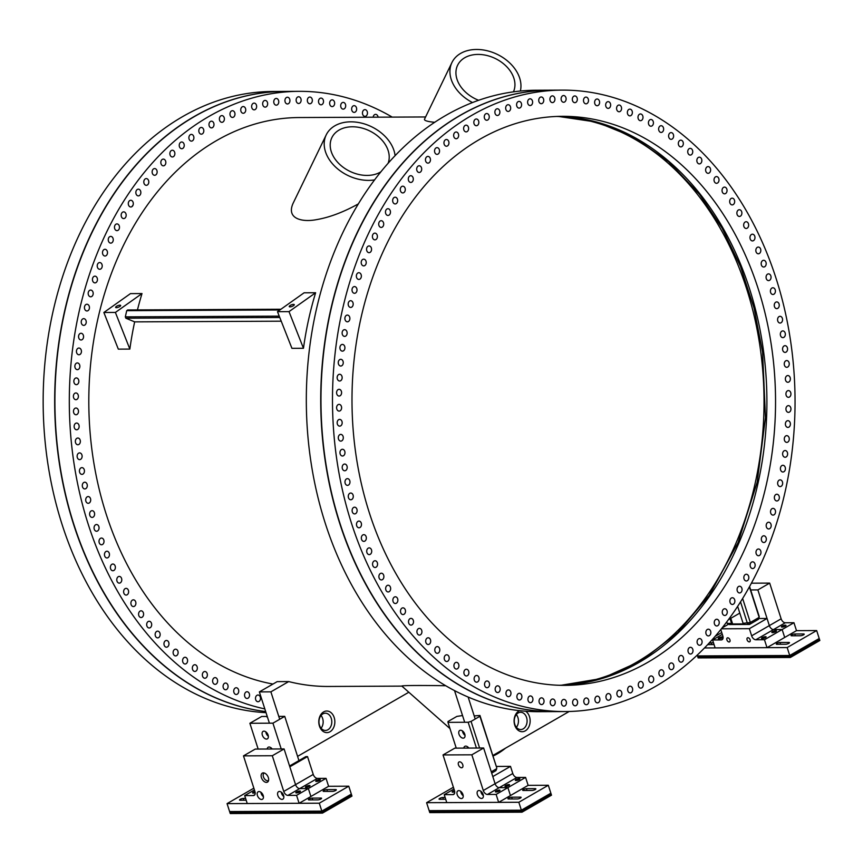 <?xml version="1.0" encoding="UTF-8"?>
<svg xmlns="http://www.w3.org/2000/svg" width="863" height="863" viewBox="0 0 863 863"><rect width="100%" height="100%" fill="white"/><g stroke="black" fill="none" stroke-linecap="round" stroke-linejoin="round"><path stroke-width="1.29" d="M224.229 117.789A3.366 2.503 89.7 0 0 221.867 115.588A3.366 2.503 89.7 0 0 221.014 115.804A3.366 2.503 89.7 0 0 219.429 119.558A3.366 2.503 89.7 0 0 221.899 122.319A3.366 2.503 89.7 0 0 224.229 117.789M445.664 685.729C425.028 685.395 402.838 685.341 401.78 686.02L449.968 728.577M358.393 203.873C343.258 212.266 329.127 217.562 315.987 219.731C302.223 222.298 286.236 218.878 292.999 203.495L293.086 203.323M434.715 122.298C427.649 121.64 424.229 120.626 424.467 119.267L424.477 119.245M234.865 113.064A3.366 2.503 89.7 0 0 232.46 110.712A3.366 2.503 89.7 0 0 231.716 110.863A3.366 2.503 89.7 0 0 230 114.596A3.366 2.503 89.7 0 0 232.492 117.433A3.366 2.503 89.7 0 0 234.865 113.064M194.488 116.527A310.723 231.273 89.7 0 0 57.843 450.605A310.723 231.273 89.7 0 0 265.664 711.554A310.723 231.273 -90.3 0 1 55.103 388.436A310.723 231.273 -90.3 0 1 284.736 91.413A310.723 231.273 89.7 0 0 194.488 116.527M425.588 116.958L299.278 117.541A284.52 211.78 89.7 0 0 216.635 140.54A284.52 211.78 89.7 0 0 90.842 440.54A284.52 211.78 89.7 0 0 272.978 684.046M550.68 90.173A310.723 231.273 89.7 0 0 550.562 90.173A310.723 231.273 89.7 0 0 460.313 115.297A310.723 231.273 89.7 0 0 325.664 463.895A310.723 231.273 89.7 0 0 553.453 711.619A310.723 231.273 89.7 0 0 553.571 711.608M445.901 115.362A310.723 231.273 -90.3 0 1 536.15 90.237L550.562 90.173A310.723 231.273 89.7 0 0 322.093 433.668A310.723 231.273 89.7 0 0 553.453 711.619L539.041 711.684A310.723 231.273 -90.3 0 1 311.263 463.96A310.723 231.273 -90.3 0 1 445.901 115.362M392.223 117.109A310.723 231.273 89.7 0 0 299.148 91.338A310.723 231.273 89.7 0 0 208.9 116.462A310.723 231.273 89.7 0 0 71.154 440.303A310.723 231.273 89.7 0 0 264.822 708.911M242.6 106.656A3.366 2.503 89.7 0 0 240.755 110.345A3.366 2.503 89.7 0 0 243.258 113.269A3.366 2.503 89.7 0 0 245.664 109.062A3.366 2.503 89.7 0 0 243.226 106.548A3.366 2.503 89.7 0 0 242.6 106.656M253.625 103.182A3.366 2.503 89.7 0 0 251.651 106.818A3.366 2.503 89.7 0 0 254.154 109.838A3.366 2.503 89.7 0 0 256.591 105.782A3.366 2.503 89.7 0 0 254.121 103.107A3.366 2.503 89.7 0 0 253.625 103.182M264.768 100.442A3.366 2.503 89.7 0 0 262.665 104.035A3.366 2.503 89.7 0 0 265.178 107.131A3.366 2.503 89.7 0 0 267.627 103.247A3.366 2.503 89.7 0 0 265.146 100.41A3.366 2.503 89.7 0 0 264.768 100.442M275.998 98.468A3.366 2.503 89.7 0 0 273.765 101.996A3.366 2.503 89.7 0 0 276.279 105.178A3.366 2.503 89.7 0 0 278.749 101.456A3.366 2.503 89.7 0 0 276.246 98.447A3.366 2.503 89.7 0 0 275.998 98.468M287.282 97.239A3.366 2.503 89.7 0 0 284.93 100.691A3.366 2.503 89.7 0 0 287.444 103.959A3.366 2.503 89.7 0 0 289.936 100.41A3.366 2.503 89.7 0 0 287.411 97.228A3.366 2.503 89.7 0 0 287.282 97.239M298.609 96.764A3.366 2.503 89.7 0 0 296.128 100.14A3.366 2.503 89.7 0 0 298.652 103.495A3.366 2.503 89.7 0 0 301.133 100.108A3.366 2.503 89.7 0 0 298.62 96.764A3.366 2.503 89.7 0 0 298.609 96.764M309.936 97.055A3.366 2.503 89.7 0 0 309.817 97.055A3.366 2.503 89.7 0 0 307.336 100.432A3.366 2.503 89.7 0 0 309.849 103.776A3.366 2.503 89.7 0 0 312.341 100.561A3.366 2.503 89.7 0 0 309.936 97.055M321.241 98.102A3.366 2.503 89.7 0 0 321.004 98.091A3.366 2.503 89.7 0 0 318.512 101.467A3.366 2.503 89.7 0 0 321.036 104.811A3.366 2.503 89.7 0 0 323.506 101.769A3.366 2.503 89.7 0 0 321.241 98.102M332.503 99.903A3.366 2.503 89.7 0 0 332.136 99.871A3.366 2.503 89.7 0 0 329.644 103.247A3.366 2.503 89.7 0 0 332.158 106.602A3.366 2.503 89.7 0 0 334.628 103.711A3.366 2.503 89.7 0 0 332.503 99.903M343.679 102.46A3.366 2.503 89.7 0 0 343.183 102.395A3.366 2.503 89.7 0 0 340.691 105.771A3.366 2.503 89.7 0 0 343.215 109.126A3.366 2.503 89.7 0 0 345.653 106.408A3.366 2.503 89.7 0 0 343.679 102.46M354.747 105.761A3.366 2.503 89.7 0 0 354.132 105.664A3.366 2.503 89.7 0 0 351.64 109.029A3.366 2.503 89.7 0 0 354.164 112.384A3.366 2.503 89.7 0 0 356.581 109.838A3.366 2.503 89.7 0 0 354.747 105.761M365.675 109.795A3.366 2.503 89.7 0 0 364.941 109.644A3.366 2.503 89.7 0 0 362.46 113.021A3.366 2.503 89.7 0 0 364.973 116.376A3.366 2.503 89.7 0 0 367.358 113.981A3.366 2.503 89.7 0 0 365.675 109.795M378.08 117.174A3.366 2.503 89.7 0 0 376.451 114.552A3.366 2.503 89.7 0 0 375.599 114.358A3.366 2.503 89.7 0 0 373.14 117.195M257.519 701.662A3.366 2.503 89.7 0 0 258.005 701.727A3.366 2.503 89.7 0 0 260.497 698.35A3.366 2.503 89.7 0 0 257.972 695.006A3.366 2.503 89.7 0 0 255.534 697.714A3.366 2.503 89.7 0 0 257.519 701.662M246.451 698.372A3.366 2.503 89.7 0 0 247.066 698.469A3.366 2.503 89.7 0 0 249.547 695.093A3.366 2.503 89.7 0 0 247.034 691.738A3.366 2.503 89.7 0 0 244.617 694.294A3.366 2.503 89.7 0 0 246.451 698.372M235.513 694.337A3.366 2.503 89.7 0 0 236.246 694.478A3.366 2.503 89.7 0 0 238.738 691.101A3.366 2.503 89.7 0 0 236.214 687.746A3.366 2.503 89.7 0 0 233.83 690.141A3.366 2.503 89.7 0 0 235.513 694.337M224.747 689.569A3.366 2.503 89.7 0 0 225.599 689.764A3.366 2.503 89.7 0 0 228.08 686.387A3.366 2.503 89.7 0 0 225.567 683.043A3.366 2.503 89.7 0 0 223.215 685.265A3.366 2.503 89.7 0 0 224.747 689.569M214.164 684.089A3.366 2.503 89.7 0 0 215.124 684.348A3.366 2.503 89.7 0 0 217.616 680.972A3.366 2.503 89.7 0 0 215.103 677.617A3.366 2.503 89.7 0 0 212.794 679.699A3.366 2.503 89.7 0 0 214.164 684.089M203.797 677.919A3.366 2.503 89.7 0 0 204.876 678.242A3.366 2.503 89.7 0 0 207.368 674.866A3.366 2.503 89.7 0 0 204.844 671.511A3.366 2.503 89.7 0 0 202.589 673.431A3.366 2.503 89.7 0 0 203.797 677.919M193.668 671.047A3.366 2.503 89.7 0 0 194.855 671.446A3.366 2.503 89.7 0 0 197.347 668.081A3.366 2.503 89.7 0 0 194.822 664.726A3.366 2.503 89.7 0 0 192.632 666.495A3.366 2.503 89.7 0 0 193.668 671.047M183.808 663.518A3.366 2.503 89.7 0 0 185.103 664.003A3.366 2.503 89.7 0 0 187.595 660.627A3.366 2.503 89.7 0 0 185.07 657.272A3.366 2.503 89.7 0 0 182.945 658.9A3.366 2.503 89.7 0 0 183.808 663.518M174.229 655.341A3.366 2.503 89.7 0 0 175.642 655.912A3.366 2.503 89.7 0 0 178.123 652.536A3.366 2.503 89.7 0 0 175.61 649.181A3.366 2.503 89.7 0 0 173.539 650.67A3.366 2.503 89.7 0 0 174.229 655.341M164.973 646.527A3.366 2.503 89.7 0 0 166.483 647.196A3.366 2.503 89.7 0 0 168.975 643.82A3.366 2.503 89.7 0 0 166.451 640.465A3.366 2.503 89.7 0 0 164.455 641.813A3.366 2.503 89.7 0 0 164.973 646.527M156.052 637.099A3.366 2.503 89.7 0 0 157.659 637.876A3.366 2.503 89.7 0 0 160.151 634.499A3.366 2.503 89.7 0 0 157.627 631.144A3.366 2.503 89.7 0 0 155.718 632.363A3.366 2.503 89.7 0 0 156.052 637.099M147.497 627.099A3.366 2.503 89.7 0 0 149.191 627.984A3.366 2.503 89.7 0 0 151.683 624.607A3.366 2.503 89.7 0 0 149.17 621.252A3.366 2.503 89.7 0 0 147.325 622.342A3.366 2.503 89.7 0 0 147.497 627.099M139.31 616.538A3.366 2.503 89.7 0 0 141.111 617.53A3.366 2.503 89.7 0 0 143.592 614.154A3.366 2.503 89.7 0 0 141.079 610.81A3.366 2.503 89.7 0 0 139.331 611.781A3.366 2.503 89.7 0 0 139.31 616.538M131.532 605.438A3.366 2.503 89.7 0 0 133.409 606.56A3.366 2.503 89.7 0 0 135.901 603.183A3.366 2.503 89.7 0 0 133.377 599.828A3.366 2.503 89.7 0 0 131.726 600.691A3.366 2.503 89.7 0 0 131.532 605.438M124.175 593.83A3.366 2.503 89.7 0 0 126.138 595.082A3.366 2.503 89.7 0 0 128.619 591.705A3.366 2.503 89.7 0 0 126.106 588.361A3.366 2.503 89.7 0 0 124.542 589.105A3.366 2.503 89.7 0 0 124.175 593.83M117.26 581.759A3.366 2.503 89.7 0 0 119.288 583.14A3.366 2.503 89.7 0 0 121.78 579.763A3.366 2.503 89.7 0 0 119.256 576.408A3.366 2.503 89.7 0 0 117.8 577.056A3.366 2.503 89.7 0 0 117.26 581.759M110.788 569.224A3.366 2.503 89.7 0 0 112.902 570.745A3.366 2.503 89.7 0 0 115.383 567.379A3.366 2.503 89.7 0 0 112.87 564.024A3.366 2.503 89.7 0 0 111.51 564.575A3.366 2.503 89.7 0 0 110.788 569.224M104.801 556.29A3.366 2.503 89.7 0 0 106.969 557.951A3.366 2.503 89.7 0 0 109.461 554.575A3.366 2.503 89.7 0 0 106.936 551.22A3.366 2.503 89.7 0 0 105.685 551.684A3.366 2.503 89.7 0 0 104.801 556.29M99.288 542.956A3.366 2.503 89.7 0 0 101.521 544.769A3.366 2.503 89.7 0 0 104.013 541.392A3.366 2.503 89.7 0 0 101.5 538.048A3.366 2.503 89.7 0 0 100.345 538.426A3.366 2.503 89.7 0 0 99.288 542.956M94.283 529.289A3.366 2.503 89.7 0 0 96.58 531.252A3.366 2.503 89.7 0 0 99.062 527.876A3.366 2.503 89.7 0 0 96.548 524.521A3.366 2.503 89.7 0 0 95.513 524.823A3.366 2.503 89.7 0 0 94.283 529.289M89.795 515.297A3.366 2.503 89.7 0 0 92.136 517.412A3.366 2.503 89.7 0 0 94.617 514.035A3.366 2.503 89.7 0 0 92.104 510.68A3.366 2.503 89.7 0 0 91.187 510.918A3.366 2.503 89.7 0 0 89.795 515.297M85.825 501.015A3.366 2.503 89.7 0 0 88.209 503.291A3.366 2.503 89.7 0 0 90.701 499.914A3.366 2.503 89.7 0 0 88.177 496.57A3.366 2.503 89.7 0 0 87.379 496.743A3.366 2.503 89.7 0 0 85.825 501.015M82.395 486.495A3.366 2.503 89.7 0 0 84.811 488.933A3.366 2.503 89.7 0 0 87.303 485.556A3.366 2.503 89.7 0 0 84.779 482.201A3.366 2.503 89.7 0 0 84.099 482.341A3.366 2.503 89.7 0 0 82.395 486.495M79.504 471.77A3.366 2.503 89.7 0 0 81.953 474.37A3.366 2.503 89.7 0 0 84.445 470.993A3.366 2.503 89.7 0 0 81.92 467.638A3.366 2.503 89.7 0 0 81.359 467.724A3.366 2.503 89.7 0 0 79.504 471.77M77.163 456.872A3.366 2.503 89.7 0 0 79.633 459.623A3.366 2.503 89.7 0 0 82.125 456.257A3.366 2.503 89.7 0 0 79.601 452.902A3.366 2.503 89.7 0 0 79.169 452.956A3.366 2.503 89.7 0 0 77.163 456.872M75.372 441.824A3.366 2.503 89.7 0 0 77.864 444.758A3.366 2.503 89.7 0 0 80.356 441.381A3.366 2.503 89.7 0 0 77.843 438.026A3.366 2.503 89.7 0 0 77.519 438.059A3.366 2.503 89.7 0 0 75.372 441.824M74.142 426.689A3.366 2.503 89.7 0 0 76.656 429.785A3.366 2.503 89.7 0 0 79.148 426.408A3.366 2.503 89.7 0 0 76.624 423.053A3.366 2.503 89.7 0 0 76.429 423.064A3.366 2.503 89.7 0 0 74.142 426.689M73.484 411.489A3.366 2.503 89.7 0 0 75.998 414.747A3.366 2.503 89.7 0 0 78.49 411.381A3.366 2.503 89.7 0 0 75.966 408.026A3.366 2.503 89.7 0 0 75.901 408.026A3.366 2.503 89.7 0 0 73.484 411.489M73.387 396.268A3.366 2.503 89.7 0 0 75.901 399.698A3.366 2.503 89.7 0 0 78.393 396.354A3.366 2.503 89.7 0 0 75.922 392.967A3.366 2.503 89.7 0 0 75.868 392.967A3.366 2.503 89.7 0 0 73.387 396.268M73.851 381.058A3.366 2.503 89.7 0 0 76.365 384.661A3.366 2.503 89.7 0 0 78.846 381.403A3.366 2.503 89.7 0 0 76.516 377.94A3.366 2.503 89.7 0 0 76.332 377.929A3.366 2.503 89.7 0 0 73.851 381.058M74.876 365.901A3.366 2.503 89.7 0 0 77.379 369.666A3.366 2.503 89.7 0 0 79.86 366.495A3.366 2.503 89.7 0 0 77.659 362.967A3.366 2.503 89.7 0 0 77.346 362.935A3.366 2.503 89.7 0 0 74.876 365.901M76.473 350.842A3.366 2.503 89.7 0 0 78.954 354.769A3.366 2.503 89.7 0 0 81.435 351.683A3.366 2.503 89.7 0 0 79.353 348.091A3.366 2.503 89.7 0 0 78.921 348.037A3.366 2.503 89.7 0 0 76.473 350.842M78.619 335.901A3.366 2.503 89.7 0 0 81.079 339.99A3.366 2.503 89.7 0 0 83.549 336.991A3.366 2.503 89.7 0 0 81.597 333.345A3.366 2.503 89.7 0 0 81.046 333.269A3.366 2.503 89.7 0 0 78.619 335.901M81.316 321.122A3.366 2.503 89.7 0 0 83.743 325.383A3.366 2.503 89.7 0 0 86.214 322.46A3.366 2.503 89.7 0 0 84.391 318.771A3.366 2.503 89.7 0 0 83.722 318.652A3.366 2.503 89.7 0 0 81.316 321.122M84.563 306.548A3.366 2.503 89.7 0 0 86.958 310.971A3.366 2.503 89.7 0 0 89.418 308.134A3.366 2.503 89.7 0 0 87.713 304.412A3.366 2.503 89.7 0 0 86.926 304.24A3.366 2.503 89.7 0 0 84.563 306.548M88.339 292.223A3.366 2.503 89.7 0 0 90.701 296.796A3.366 2.503 89.7 0 0 93.15 294.035A3.366 2.503 89.7 0 0 91.575 290.292A3.366 2.503 89.7 0 0 90.669 290.065A3.366 2.503 89.7 0 0 88.339 292.223M92.654 278.156A3.366 2.503 89.7 0 0 94.962 282.881A3.366 2.503 89.7 0 0 97.4 280.216A3.366 2.503 89.7 0 0 95.955 276.451A3.366 2.503 89.7 0 0 94.93 276.16A3.366 2.503 89.7 0 0 92.654 278.156M97.476 264.402A3.366 2.503 89.7 0 0 99.73 269.278A3.366 2.503 89.7 0 0 102.158 266.689A3.366 2.503 89.7 0 0 100.842 262.913A3.366 2.503 89.7 0 0 99.698 262.557A3.366 2.503 89.7 0 0 97.476 264.402M102.816 250.993A3.366 2.503 89.7 0 0 105.006 256.02A3.366 2.503 89.7 0 0 107.411 253.506A3.366 2.503 89.7 0 0 106.225 249.731A3.366 2.503 89.7 0 0 104.973 249.288A3.366 2.503 89.7 0 0 102.816 250.993M108.63 237.951A3.366 2.503 89.7 0 0 108.565 241.381A3.366 2.503 89.7 0 0 110.766 243.129A3.366 2.503 89.7 0 0 113.161 240.701A3.366 2.503 89.7 0 0 112.093 236.926A3.366 2.503 89.7 0 0 110.734 236.397A3.366 2.503 89.7 0 0 108.63 237.951M114.941 225.319A3.366 2.503 89.7 0 0 114.757 228.824A3.366 2.503 89.7 0 0 117.001 230.637A3.366 2.503 89.7 0 0 119.374 228.285A3.366 2.503 89.7 0 0 118.425 224.531A3.366 2.503 89.7 0 0 116.969 223.905A3.366 2.503 89.7 0 0 114.941 225.319M121.694 213.139A3.366 2.503 89.7 0 0 121.424 216.689A3.366 2.503 89.7 0 0 123.689 218.576A3.366 2.503 89.7 0 0 126.041 216.311A3.366 2.503 89.7 0 0 125.211 212.578A3.366 2.503 89.7 0 0 123.657 211.856A3.366 2.503 89.7 0 0 121.694 213.139M128.9 201.413A3.366 2.503 89.7 0 0 128.522 205.027A3.366 2.503 89.7 0 0 130.809 206.991A3.366 2.503 89.7 0 0 133.15 204.801A3.366 2.503 89.7 0 0 132.438 201.09A3.366 2.503 89.7 0 0 130.777 200.259A3.366 2.503 89.7 0 0 128.9 201.413M136.537 190.194A3.366 2.503 89.7 0 0 136.052 193.851A3.366 2.503 89.7 0 0 138.36 195.89A3.366 2.503 89.7 0 0 140.669 193.787A3.366 2.503 89.7 0 0 140.076 190.108A3.366 2.503 89.7 0 0 138.328 189.17A3.366 2.503 89.7 0 0 136.537 190.194M144.585 179.504A3.366 2.503 89.7 0 0 143.981 183.193A3.366 2.503 89.7 0 0 146.311 185.318A3.366 2.503 89.7 0 0 148.598 183.28A3.366 2.503 89.7 0 0 148.123 179.655A3.366 2.503 89.7 0 0 146.289 178.587A3.366 2.503 89.7 0 0 144.585 179.504M153.01 169.364A3.366 2.503 89.7 0 0 152.287 173.085A3.366 2.503 89.7 0 0 154.65 175.286A3.366 2.503 89.7 0 0 156.915 173.334A3.366 2.503 89.7 0 0 156.537 169.741A3.366 2.503 89.7 0 0 154.617 168.565A3.366 2.503 89.7 0 0 153.01 169.364M161.802 159.795A3.366 2.503 89.7 0 0 160.971 163.549A3.366 2.503 89.7 0 0 163.355 165.836A3.366 2.503 89.7 0 0 165.588 163.948A3.366 2.503 89.7 0 0 165.318 160.421A3.366 2.503 89.7 0 0 163.323 159.105A3.366 2.503 89.7 0 0 161.802 159.795M170.95 150.842A3.366 2.503 89.7 0 0 169.989 154.617A3.366 2.503 89.7 0 0 172.395 156.969A3.366 2.503 89.7 0 0 174.596 155.167A3.366 2.503 89.7 0 0 174.434 151.694A3.366 2.503 89.7 0 0 172.363 150.238A3.366 2.503 89.7 0 0 170.95 150.842M180.41 142.503A3.366 2.503 89.7 0 0 179.331 146.289A3.366 2.503 89.7 0 0 181.748 148.727A3.366 2.503 89.7 0 0 183.927 146.99A3.366 2.503 89.7 0 0 183.862 143.592A3.366 2.503 89.7 0 0 181.726 141.996A3.366 2.503 89.7 0 0 180.41 142.503M190.173 134.811A3.366 2.503 89.7 0 0 188.975 138.609A3.366 2.503 89.7 0 0 191.403 141.122A3.366 2.503 89.7 0 0 193.582 136.127A3.366 2.503 89.7 0 0 191.381 134.391A3.366 2.503 89.7 0 0 190.173 134.811M200.216 127.789A3.366 2.503 89.7 0 0 198.878 131.575A3.366 2.503 89.7 0 0 201.338 134.175A3.366 2.503 89.7 0 0 203.56 129.331A3.366 2.503 89.7 0 0 201.306 127.444A3.366 2.503 89.7 0 0 200.216 127.789M210.496 121.446A3.366 2.503 89.7 0 0 209.04 125.221A3.366 2.503 89.7 0 0 211.511 127.897A3.366 2.503 89.7 0 0 213.787 123.215A3.366 2.503 89.7 0 0 211.478 121.176A3.366 2.503 89.7 0 0 210.496 121.446M525.621 711.22A10.788 8.026 -90.3 0 1 528.318 727.8A10.788 8.026 -90.3 0 1 515.696 727.369A10.788 8.026 -90.3 0 1 518.933 710.993A10.788 8.026 -90.3 0 1 519.58 710.67M518.134 712.989A8.63 6.429 -90.3 0 1 520.637 712.288A8.63 6.429 -90.3 0 1 527.099 720.885A8.63 6.429 -90.3 0 1 520.713 729.548A8.63 6.429 -90.3 0 1 514.391 722.665A8.63 6.429 -90.3 0 1 518.134 712.989M475.2 719.019L468.156 697.088M739.807 613.108L728.404 619.688M569.149 711.5L492.805 755.503M516.322 714.553A8.63 6.429 -90.3 0 1 516.387 727.326M464.693 722.277L454.65 690.993M270.885 691.846L288.706 681.576L277.174 681.63L259.364 691.899L270.885 691.846L279.698 719.278M323.636 711.899A10.788 8.026 -90.3 0 1 334.801 723.097A10.788 8.026 -90.3 0 1 322.028 730.465A10.788 8.026 -90.3 0 1 323.636 711.899M322.838 713.895A8.63 6.429 -90.3 0 1 325.34 713.194A8.63 6.429 -90.3 0 1 331.802 721.802A8.63 6.429 -90.3 0 1 325.427 730.454A8.63 6.429 -90.3 0 1 319.094 723.582A8.63 6.429 -90.3 0 1 322.838 713.895M401.899 686.117L328.544 686.463A284.52 211.78 -90.3 0 1 288.706 681.576M408.835 692.234L297.573 756.376M321.025 715.459A8.63 6.429 -90.3 0 1 321.09 728.232M269.407 723.183L259.364 691.899M267.239 716.452L261.672 716.473L249.882 723.28L258.156 749.062M267.196 749.019A4.315 2.654 60 0 1 268.166 747.25A4.315 2.654 60 0 1 272.179 748.998M268.113 735.114A4.315 2.654 60 0 1 267.39 738.857A4.315 2.654 60 0 1 262.935 736.452A4.315 2.654 60 0 1 263.075 731.382A4.315 2.654 60 0 1 268.113 735.114M249.882 723.28L272.935 723.172L281.219 748.955M272.935 723.172L284.736 716.366L278.965 716.398M267.379 716.873L266.699 716.873L267.271 716.549M284.736 716.366L298.932 760.594M267.875 734.478A2.826 1.737 60 0 1 267.109 733.162M265.815 731.846A4.315 2.654 -120 0 0 268.361 736.258M270.917 747.714A4.315 2.654 -120 0 0 271.198 748.998M742.633 598.49L750.335 622.46L759.181 617.369L749.397 586.883M726.754 621.899L727.239 623.42L731.565 623.399L730.066 618.728M730.799 618.307L732.622 623.96L731.565 623.399M749.58 586.538L759.213 616.527L758.372 619.354L749.526 624.456L729.354 624.553L727.239 623.42M737.649 606.376L743.097 623.345L750.335 622.46L749.526 624.456L747.412 623.323L740.53 601.878M743.097 623.345L744.154 623.906L732.622 623.96M462.536 715.546L456.861 716.409L448.005 721.511L447.973 722.353L468.156 722.255L471.069 721.403L479.612 748.027M476.43 748.048L468.156 722.255M471.069 721.403L479.914 716.301L479.947 715.459L474.197 715.912M479.947 715.459L496.754 767.822L479.914 716.301M491.274 771.802L496.721 768.663L495.923 770.659L491.683 773.097M463.841 748.102A4.315 2.654 60 0 1 464.823 746.333A4.315 2.654 60 0 1 468.836 748.081M463.161 738.178A4.315 2.654 60 0 1 459.256 734.888A4.315 2.654 60 0 1 459.731 730.465A4.315 2.654 60 0 1 464.186 732.881A4.315 2.654 60 0 1 464.035 737.951A4.315 2.654 60 0 1 463.161 738.178M447.973 722.353L456.257 748.135M467.563 746.797A4.315 2.654 -120 0 0 467.854 748.081M464.521 733.561A2.826 1.737 60 0 1 463.765 732.245M462.471 730.939A4.315 2.654 -120 0 0 465.006 735.341M322.32 433.668A310.723 231.273 89.7 0 0 553.69 711.608A310.723 231.273 89.7 0 1 320.971 401.964A310.723 231.273 89.7 0 1 550.799 90.173A310.723 231.273 89.7 0 0 322.32 433.668M559.332 685.287A284.52 211.78 89.7 0 0 764.025 399.903A284.52 211.78 89.7 0 0 556.689 116.451M131.899 206.645A284.52 211.78 -90.3 0 1 133.096 204.952M131.931 206.635A284.52 211.78 -90.3 0 1 133.085 204.984M299.148 91.338L284.51 91.413A310.723 231.273 -90.3 0 0 66.063 305.017A310.723 231.273 -90.3 0 0 148.501 651.5A310.723 231.273 -90.3 0 0 265.675 711.576A310.723 231.273 -90.3 0 1 54.865 388.598A310.723 231.273 -90.3 0 1 284.51 91.413A310.723 231.273 -90.3 0 1 284.628 91.413M706.506 172.524A3.366 2.503 89.7 0 0 708.124 173.312A3.366 2.503 89.7 0 0 710.033 172.115A3.366 2.503 89.7 0 0 710.378 168.522A3.366 2.503 89.7 0 0 708.102 166.591A3.366 2.503 89.7 0 0 705.761 168.803A3.366 2.503 89.7 0 0 706.506 172.524M714.823 182.395A3.366 2.503 89.7 0 0 716.538 183.301A3.366 2.503 89.7 0 0 718.361 182.233A3.366 2.503 89.7 0 0 718.814 178.587A3.366 2.503 89.7 0 0 716.506 176.57A3.366 2.503 89.7 0 0 714.186 178.706A3.366 2.503 89.7 0 0 714.823 182.395M701.339 162.578A3.366 2.503 89.7 0 0 701.587 159.04A3.366 2.503 89.7 0 0 699.332 157.174A3.366 2.503 89.7 0 0 696.97 159.472A3.366 2.503 89.7 0 0 697.833 163.215A3.366 2.503 89.7 0 0 699.364 163.905A3.366 2.503 89.7 0 0 701.339 162.578M692.309 153.625A3.366 2.503 89.7 0 0 692.45 150.151A3.366 2.503 89.7 0 0 690.227 148.36A3.366 2.503 89.7 0 0 687.843 150.734A3.366 2.503 89.7 0 0 688.836 154.499A3.366 2.503 89.7 0 0 690.26 155.092A3.366 2.503 89.7 0 0 692.309 153.625M682.967 145.286A3.366 2.503 89.7 0 0 683.011 141.877A3.366 2.503 89.7 0 0 680.81 140.162A3.366 2.503 89.7 0 0 678.415 142.622A3.366 2.503 89.7 0 0 679.526 146.397A3.366 2.503 89.7 0 0 680.842 146.893A3.366 2.503 89.7 0 0 682.967 145.286M673.323 137.595A3.366 2.503 89.7 0 0 671.101 132.611A3.366 2.503 89.7 0 0 668.685 135.146A3.366 2.503 89.7 0 0 669.925 138.921A3.366 2.503 89.7 0 0 671.134 139.342A3.366 2.503 89.7 0 0 673.323 137.595M663.399 130.54A3.366 2.503 89.7 0 0 661.123 125.718A3.366 2.503 89.7 0 0 658.696 128.328A3.366 2.503 89.7 0 0 660.055 132.104A3.366 2.503 89.7 0 0 661.155 132.438A3.366 2.503 89.7 0 0 663.399 130.54M653.237 124.175A3.366 2.503 89.7 0 0 650.907 119.493A3.366 2.503 89.7 0 0 648.469 122.19A3.366 2.503 89.7 0 0 649.958 125.955A3.366 2.503 89.7 0 0 650.939 126.225A3.366 2.503 89.7 0 0 653.237 124.175M642.849 118.49A3.366 2.503 89.7 0 0 640.475 113.959A3.366 2.503 89.7 0 0 638.027 116.742A3.366 2.503 89.7 0 0 639.634 120.486A3.366 2.503 89.7 0 0 640.508 120.691A3.366 2.503 89.7 0 0 642.849 118.49M632.255 113.506A3.366 2.503 89.7 0 0 629.85 109.137A3.366 2.503 89.7 0 0 627.39 112.007A3.366 2.503 89.7 0 0 629.127 115.718A3.366 2.503 89.7 0 0 629.882 115.869A3.366 2.503 89.7 0 0 632.255 113.506M621.5 109.234A3.366 2.503 89.7 0 0 619.062 105.027A3.366 2.503 89.7 0 0 616.592 107.983A3.366 2.503 89.7 0 0 618.458 111.651A3.366 2.503 89.7 0 0 619.095 111.758A3.366 2.503 89.7 0 0 621.5 109.234M610.605 105.685A3.366 2.503 89.7 0 0 608.135 101.651A3.366 2.503 89.7 0 0 605.664 104.682A3.366 2.503 89.7 0 0 607.66 108.307A3.366 2.503 89.7 0 0 608.167 108.382A3.366 2.503 89.7 0 0 610.605 105.685M599.591 102.88A3.366 2.503 89.7 0 0 597.099 99.008A3.366 2.503 89.7 0 0 594.618 102.114A3.366 2.503 89.7 0 0 596.743 105.696A3.366 2.503 89.7 0 0 597.131 105.728A3.366 2.503 89.7 0 0 599.591 102.88M588.49 100.809A3.366 2.503 89.7 0 0 585.977 97.098A3.366 2.503 89.7 0 0 583.496 100.302A3.366 2.503 89.7 0 0 585.75 103.808A3.366 2.503 89.7 0 0 586.009 103.83A3.366 2.503 89.7 0 0 588.49 100.809M577.325 99.482A3.366 2.503 89.7 0 0 574.801 95.944A3.366 2.503 89.7 0 0 572.32 99.223A3.366 2.503 89.7 0 0 574.693 102.665A3.366 2.503 89.7 0 0 574.834 102.675A3.366 2.503 89.7 0 0 577.325 99.482M566.117 98.911A3.366 2.503 89.7 0 0 563.604 95.534A3.366 2.503 89.7 0 0 561.112 98.9A3.366 2.503 89.7 0 0 563.615 102.266A3.366 2.503 89.7 0 0 563.636 102.266A3.366 2.503 89.7 0 0 566.117 98.911M554.92 99.083A3.366 2.503 89.7 0 0 552.396 95.879A3.366 2.503 89.7 0 0 549.914 99.256A3.366 2.503 89.7 0 0 552.428 102.611A3.366 2.503 89.7 0 0 552.547 102.6A3.366 2.503 89.7 0 0 554.92 99.083M543.733 100.011A3.366 2.503 89.7 0 0 541.23 96.969A3.366 2.503 89.7 0 0 538.739 100.345A3.366 2.503 89.7 0 0 541.252 103.7A3.366 2.503 89.7 0 0 541.489 103.689A3.366 2.503 89.7 0 0 543.733 100.011M532.6 101.683A3.366 2.503 89.7 0 0 530.109 98.814A3.366 2.503 89.7 0 0 527.617 102.19A3.366 2.503 89.7 0 0 530.141 105.545A3.366 2.503 89.7 0 0 530.497 105.502A3.366 2.503 89.7 0 0 532.6 101.683M521.543 104.099A3.366 2.503 89.7 0 0 519.073 101.392A3.366 2.503 89.7 0 0 516.581 104.768A3.366 2.503 89.7 0 0 519.105 108.123A3.366 2.503 89.7 0 0 519.591 108.058A3.366 2.503 89.7 0 0 521.543 104.099M510.594 107.26A3.366 2.503 89.7 0 0 508.145 104.714A3.366 2.503 89.7 0 0 505.664 108.091A3.366 2.503 89.7 0 0 508.178 111.446A3.366 2.503 89.7 0 0 508.782 111.338A3.366 2.503 89.7 0 0 510.594 107.26M499.774 111.144A3.366 2.503 89.7 0 0 497.368 108.76A3.366 2.503 89.7 0 0 494.877 112.136A3.366 2.503 89.7 0 0 497.401 115.491A3.366 2.503 89.7 0 0 498.124 115.34A3.366 2.503 89.7 0 0 499.774 111.144M489.116 115.75A3.366 2.503 89.7 0 0 486.743 113.528A3.366 2.503 89.7 0 0 484.262 116.904A3.366 2.503 89.7 0 0 486.775 120.259A3.366 2.503 89.7 0 0 487.617 120.054A3.366 2.503 89.7 0 0 489.116 115.75M478.641 121.057A3.366 2.503 89.7 0 0 476.322 118.997A3.366 2.503 89.7 0 0 473.83 122.373A3.366 2.503 89.7 0 0 476.344 125.728A3.366 2.503 89.7 0 0 477.304 125.469A3.366 2.503 89.7 0 0 478.641 121.057M468.372 127.077A3.366 2.503 89.7 0 0 466.106 125.157A3.366 2.503 89.7 0 0 463.614 128.533A3.366 2.503 89.7 0 0 466.139 131.888A3.366 2.503 89.7 0 0 467.207 131.564A3.366 2.503 89.7 0 0 468.372 127.077M458.35 133.765A3.366 2.503 89.7 0 0 456.139 132.007A3.366 2.503 89.7 0 0 453.647 135.372A3.366 2.503 89.7 0 0 456.171 138.727A3.366 2.503 89.7 0 0 457.358 138.328A3.366 2.503 89.7 0 0 458.35 133.765M448.587 141.122A3.366 2.503 89.7 0 0 446.441 139.504A3.366 2.503 89.7 0 0 443.949 142.88A3.366 2.503 89.7 0 0 446.473 146.225A3.366 2.503 89.7 0 0 447.757 145.739A3.366 2.503 89.7 0 0 448.587 141.122M439.116 149.116A3.366 2.503 89.7 0 0 437.023 147.638A3.366 2.503 89.7 0 0 434.542 151.014A3.366 2.503 89.7 0 0 437.056 154.369A3.366 2.503 89.7 0 0 438.458 153.787A3.366 2.503 89.7 0 0 439.116 149.116M429.947 157.746A3.366 2.503 89.7 0 0 427.929 156.408A3.366 2.503 89.7 0 0 425.448 159.784A3.366 2.503 89.7 0 0 427.962 163.129A3.366 2.503 89.7 0 0 429.461 162.46A3.366 2.503 89.7 0 0 429.947 157.746M421.112 166.969A3.366 2.503 89.7 0 0 419.181 165.772A3.366 2.503 89.7 0 0 416.689 169.148A3.366 2.503 89.7 0 0 419.213 172.492A3.366 2.503 89.7 0 0 420.799 171.715A3.366 2.503 89.7 0 0 421.112 166.969M412.633 176.786A3.366 2.503 89.7 0 0 410.777 175.707A3.366 2.503 89.7 0 0 408.296 179.083A3.366 2.503 89.7 0 0 410.81 182.438A3.366 2.503 89.7 0 0 412.503 181.543A3.366 2.503 89.7 0 0 412.633 176.786M404.531 187.152A3.366 2.503 89.7 0 0 402.762 186.192A3.366 2.503 89.7 0 0 400.281 189.569A3.366 2.503 89.7 0 0 402.794 192.924A3.366 2.503 89.7 0 0 404.574 191.91A3.366 2.503 89.7 0 0 404.531 187.152M396.818 198.059A3.366 2.503 89.7 0 0 395.146 197.206A3.366 2.503 89.7 0 0 392.654 200.583A3.366 2.503 89.7 0 0 395.178 203.938A3.366 2.503 89.7 0 0 397.045 202.805A3.366 2.503 89.7 0 0 396.818 198.059M389.526 209.461A3.366 2.503 89.7 0 0 387.951 208.717A3.366 2.503 89.7 0 0 385.459 212.093A3.366 2.503 89.7 0 0 387.983 215.448A3.366 2.503 89.7 0 0 389.925 214.186A3.366 2.503 89.7 0 0 389.526 209.461M382.665 221.338A3.366 2.503 89.7 0 0 381.187 220.701A3.366 2.503 89.7 0 0 378.706 224.078A3.366 2.503 89.7 0 0 381.219 227.433A3.366 2.503 89.7 0 0 383.237 226.041A3.366 2.503 89.7 0 0 382.665 221.338M376.257 233.668A3.366 2.503 89.7 0 0 374.887 233.129A3.366 2.503 89.7 0 0 372.395 236.494A3.366 2.503 89.7 0 0 374.92 239.849A3.366 2.503 89.7 0 0 377.002 238.317A3.366 2.503 89.7 0 0 376.257 233.668M370.313 246.408A3.366 2.503 89.7 0 0 369.051 245.955A3.366 2.503 89.7 0 0 366.559 249.331A3.366 2.503 89.7 0 0 369.084 252.686A3.366 2.503 89.7 0 0 371.23 251.004A3.366 2.503 89.7 0 0 370.313 246.408M364.855 259.536A3.366 2.503 89.7 0 0 363.701 259.159A3.366 2.503 89.7 0 0 361.209 262.535A3.366 2.503 89.7 0 0 363.722 265.89A3.366 2.503 89.7 0 0 365.944 264.067A3.366 2.503 89.7 0 0 364.855 259.536M359.882 273.01A3.366 2.503 89.7 0 0 358.835 272.708A3.366 2.503 89.7 0 0 356.354 276.084A3.366 2.503 89.7 0 0 358.868 279.439A3.366 2.503 89.7 0 0 361.144 277.465A3.366 2.503 89.7 0 0 359.882 273.01M355.427 286.807A3.366 2.503 89.7 0 0 354.499 286.57A3.366 2.503 89.7 0 0 352.007 289.946A3.366 2.503 89.7 0 0 354.52 293.301A3.366 2.503 89.7 0 0 356.84 291.165A3.366 2.503 89.7 0 0 355.427 286.807M351.478 300.885A3.366 2.503 89.7 0 0 350.669 300.712A3.366 2.503 89.7 0 0 348.177 304.078A3.366 2.503 89.7 0 0 350.702 307.433A3.366 2.503 89.7 0 0 353.053 305.146A3.366 2.503 89.7 0 0 351.478 300.885M348.069 315.211A3.366 2.503 89.7 0 0 347.368 315.081A3.366 2.503 89.7 0 0 344.887 318.458A3.366 2.503 89.7 0 0 347.401 321.813A3.366 2.503 89.7 0 0 349.795 319.364A3.366 2.503 89.7 0 0 348.069 315.211M345.189 329.752A3.366 2.503 89.7 0 0 344.617 329.666A3.366 2.503 89.7 0 0 342.126 333.042A3.366 2.503 89.7 0 0 344.65 336.397A3.366 2.503 89.7 0 0 347.077 333.787A3.366 2.503 89.7 0 0 345.189 329.752M342.848 344.466A3.366 2.503 89.7 0 0 342.406 344.413A3.366 2.503 89.7 0 0 339.914 347.789A3.366 2.503 89.7 0 0 342.438 351.144A3.366 2.503 89.7 0 0 344.887 348.372A3.366 2.503 89.7 0 0 342.848 344.466M341.068 359.321A3.366 2.503 89.7 0 0 340.745 359.299A3.366 2.503 89.7 0 0 338.253 362.676A3.366 2.503 89.7 0 0 340.766 366.031A3.366 2.503 89.7 0 0 343.237 363.086A3.366 2.503 89.7 0 0 341.068 359.321M339.828 374.283A3.366 2.503 89.7 0 0 339.634 374.272A3.366 2.503 89.7 0 0 337.142 377.649A3.366 2.503 89.7 0 0 339.666 381.004A3.366 2.503 89.7 0 0 342.147 377.897A3.366 2.503 89.7 0 0 339.828 374.283M339.159 389.31A3.366 2.503 89.7 0 0 339.083 389.31A3.366 2.503 89.7 0 0 336.592 392.687A3.366 2.503 89.7 0 0 339.116 396.041A3.366 2.503 89.7 0 0 341.597 392.762A3.366 2.503 89.7 0 0 339.159 389.31M339.04 404.369A3.366 2.503 89.7 0 0 336.602 407.778A3.366 2.503 89.7 0 0 339.116 411.09A3.366 2.503 89.7 0 0 341.608 407.649A3.366 2.503 89.7 0 0 339.083 404.369A3.366 2.503 89.7 0 0 339.04 404.369M339.483 419.407A3.366 2.503 89.7 0 0 337.163 422.892A3.366 2.503 89.7 0 0 339.688 426.128A3.366 2.503 89.7 0 0 342.169 422.525A3.366 2.503 89.7 0 0 339.655 419.407A3.366 2.503 89.7 0 0 339.483 419.407M340.475 434.413A3.366 2.503 89.7 0 0 338.296 437.962A3.366 2.503 89.7 0 0 340.809 441.112A3.366 2.503 89.7 0 0 343.28 437.336A3.366 2.503 89.7 0 0 340.777 434.391A3.366 2.503 89.7 0 0 340.475 434.413M342.039 449.332A3.366 2.503 89.7 0 0 339.979 452.935A3.366 2.503 89.7 0 0 342.482 456.009A3.366 2.503 89.7 0 0 344.941 452.061A3.366 2.503 89.7 0 0 342.46 449.278A3.366 2.503 89.7 0 0 342.039 449.332M344.143 464.121A3.366 2.503 89.7 0 0 342.212 467.778A3.366 2.503 89.7 0 0 344.715 470.767A3.366 2.503 89.7 0 0 347.142 466.667A3.366 2.503 89.7 0 0 344.682 464.046A3.366 2.503 89.7 0 0 344.143 464.121M346.797 478.76A3.366 2.503 89.7 0 0 344.995 482.46A3.366 2.503 89.7 0 0 347.487 485.362A3.366 2.503 89.7 0 0 349.882 481.101A3.366 2.503 89.7 0 0 347.455 478.641A3.366 2.503 89.7 0 0 346.797 478.76M349.979 493.205A3.366 2.503 89.7 0 0 348.307 496.948A3.366 2.503 89.7 0 0 350.799 499.763A3.366 2.503 89.7 0 0 353.15 495.33A3.366 2.503 89.7 0 0 350.766 493.032A3.366 2.503 89.7 0 0 349.979 493.205M353.701 507.422A3.366 2.503 89.7 0 0 352.158 511.187A3.366 2.503 89.7 0 0 354.639 513.917A3.366 2.503 89.7 0 0 356.948 509.332A3.366 2.503 89.7 0 0 354.607 507.196A3.366 2.503 89.7 0 0 353.701 507.422M357.951 521.371A3.366 2.503 89.7 0 0 356.538 525.146A3.366 2.503 89.7 0 0 358.997 527.8A3.366 2.503 89.7 0 0 361.263 523.064A3.366 2.503 89.7 0 0 358.965 521.079A3.366 2.503 89.7 0 0 357.951 521.371M362.708 535.017A3.366 2.503 89.7 0 0 361.414 538.814A3.366 2.503 89.7 0 0 363.862 541.381A3.366 2.503 89.7 0 0 366.074 536.495A3.366 2.503 89.7 0 0 363.83 534.65A3.366 2.503 89.7 0 0 362.708 535.017M367.962 548.339A3.366 2.503 89.7 0 0 366.797 552.126A3.366 2.503 89.7 0 0 369.235 554.618A3.366 2.503 89.7 0 0 371.381 549.58A3.366 2.503 89.7 0 0 369.202 547.886A3.366 2.503 89.7 0 0 367.962 548.339M373.701 561.284A3.366 2.503 89.7 0 0 372.665 565.071A3.366 2.503 89.7 0 0 375.081 567.487A3.366 2.503 89.7 0 0 377.271 565.729A3.366 2.503 89.7 0 0 377.163 562.298A3.366 2.503 89.7 0 0 375.049 560.756A3.366 2.503 89.7 0 0 373.701 561.284M379.925 573.841A3.366 2.503 89.7 0 0 379.008 577.606A3.366 2.503 89.7 0 0 381.403 579.936A3.366 2.503 89.7 0 0 383.614 578.113A3.366 2.503 89.7 0 0 383.42 574.618A3.366 2.503 89.7 0 0 381.37 573.215A3.366 2.503 89.7 0 0 379.925 573.841M386.592 585.955A3.366 2.503 89.7 0 0 385.793 589.709A3.366 2.503 89.7 0 0 388.167 591.964A3.366 2.503 89.7 0 0 390.41 590.055A3.366 2.503 89.7 0 0 390.108 586.506A3.366 2.503 89.7 0 0 388.145 585.233A3.366 2.503 89.7 0 0 386.592 585.955M393.711 597.617A3.366 2.503 89.7 0 0 393.021 601.338A3.366 2.503 89.7 0 0 395.383 603.517A3.366 2.503 89.7 0 0 397.649 601.533A3.366 2.503 89.7 0 0 397.239 597.93A3.366 2.503 89.7 0 0 395.351 596.786A3.366 2.503 89.7 0 0 393.711 597.617M401.241 608.793A3.366 2.503 89.7 0 0 400.68 612.471A3.366 2.503 89.7 0 0 403.01 614.575A3.366 2.503 89.7 0 0 405.308 612.514A3.366 2.503 89.7 0 0 404.779 608.857A3.366 2.503 89.7 0 0 402.978 607.843A3.366 2.503 89.7 0 0 401.241 608.793M409.181 619.451A3.366 2.503 89.7 0 0 408.728 623.086A3.366 2.503 89.7 0 0 411.036 625.103A3.366 2.503 89.7 0 0 413.355 622.967A3.366 2.503 89.7 0 0 412.719 619.278A3.366 2.503 89.7 0 0 411.004 618.372A3.366 2.503 89.7 0 0 409.181 619.451M417.509 629.559A3.366 2.503 89.7 0 0 417.163 633.151A3.366 2.503 89.7 0 0 419.44 635.092A3.366 2.503 89.7 0 0 421.78 632.87A3.366 2.503 89.7 0 0 421.036 629.159A3.366 2.503 89.7 0 0 419.407 628.361A3.366 2.503 89.7 0 0 417.509 629.559M426.193 639.105A3.366 2.503 89.7 0 0 425.955 642.633A3.366 2.503 89.7 0 0 428.21 644.499A3.366 2.503 89.7 0 0 430.572 642.212A3.366 2.503 89.7 0 0 429.698 638.458A3.366 2.503 89.7 0 0 428.177 637.779A3.366 2.503 89.7 0 0 426.193 639.105M435.222 648.048A3.366 2.503 89.7 0 0 435.081 651.522A3.366 2.503 89.7 0 0 437.314 653.313A3.366 2.503 89.7 0 0 439.688 650.939A3.366 2.503 89.7 0 0 438.706 647.174A3.366 2.503 89.7 0 0 437.282 646.592A3.366 2.503 89.7 0 0 435.222 648.048M444.574 656.387A3.366 2.503 89.7 0 0 444.531 659.796A3.366 2.503 89.7 0 0 446.732 661.511A3.366 2.503 89.7 0 0 449.127 659.052A3.366 2.503 89.7 0 0 448.016 655.276A3.366 2.503 89.7 0 0 446.7 654.78A3.366 2.503 89.7 0 0 444.574 656.387M454.218 664.089A3.366 2.503 89.7 0 0 456.441 669.062A3.366 2.503 89.7 0 0 458.846 666.527A3.366 2.503 89.7 0 0 457.617 662.752A3.366 2.503 89.7 0 0 456.408 662.342A3.366 2.503 89.7 0 0 454.218 664.089M464.143 671.134A3.366 2.503 89.7 0 0 466.408 675.966A3.366 2.503 89.7 0 0 468.836 673.345A3.366 2.503 89.7 0 0 467.476 669.569A3.366 2.503 89.7 0 0 466.376 669.235A3.366 2.503 89.7 0 0 464.143 671.134M474.305 677.509A3.366 2.503 89.7 0 0 476.624 682.18A3.366 2.503 89.7 0 0 479.073 679.483A3.366 2.503 89.7 0 0 477.584 675.718A3.366 2.503 89.7 0 0 476.603 675.459A3.366 2.503 89.7 0 0 474.305 677.509M484.693 683.194A3.366 2.503 89.7 0 0 487.066 687.714A3.366 2.503 89.7 0 0 489.515 684.931A3.366 2.503 89.7 0 0 487.897 681.187A3.366 2.503 89.7 0 0 487.034 680.983A3.366 2.503 89.7 0 0 484.693 683.194M495.276 688.178A3.366 2.503 89.7 0 0 497.692 692.536A3.366 2.503 89.7 0 0 500.152 689.677A3.366 2.503 89.7 0 0 498.404 685.966A3.366 2.503 89.7 0 0 497.66 685.815A3.366 2.503 89.7 0 0 495.276 688.178M506.031 692.45A3.366 2.503 89.7 0 0 508.48 696.646A3.366 2.503 89.7 0 0 510.95 693.701A3.366 2.503 89.7 0 0 509.073 690.022A3.366 2.503 89.7 0 0 508.447 689.915A3.366 2.503 89.7 0 0 506.031 692.45M516.937 695.988A3.366 2.503 89.7 0 0 519.407 700.022A3.366 2.503 89.7 0 0 521.878 696.991A3.366 2.503 89.7 0 0 519.882 693.367A3.366 2.503 89.7 0 0 519.375 693.302A3.366 2.503 89.7 0 0 516.937 695.988M527.951 698.803A3.366 2.503 89.7 0 0 530.443 702.676A3.366 2.503 89.7 0 0 532.924 699.559A3.366 2.503 89.7 0 0 530.799 695.988A3.366 2.503 89.7 0 0 530.411 695.945A3.366 2.503 89.7 0 0 527.951 698.803M539.051 700.875A3.366 2.503 89.7 0 0 541.554 704.575A3.366 2.503 89.7 0 0 544.046 701.382A3.366 2.503 89.7 0 0 541.791 697.865A3.366 2.503 89.7 0 0 541.533 697.843A3.366 2.503 89.7 0 0 539.051 700.875M550.216 702.191A3.366 2.503 89.7 0 0 552.73 705.729A3.366 2.503 89.7 0 0 555.222 702.45A3.366 2.503 89.7 0 0 552.838 699.008A3.366 2.503 89.7 0 0 552.708 699.008A3.366 2.503 89.7 0 0 550.216 702.191M561.414 702.773A3.366 2.503 89.7 0 0 563.938 706.139A3.366 2.503 89.7 0 0 566.43 702.773A3.366 2.503 89.7 0 0 563.917 699.408A3.366 2.503 89.7 0 0 563.906 699.408A3.366 2.503 89.7 0 0 561.414 702.773M572.622 702.59A3.366 2.503 89.7 0 0 575.136 705.794A3.366 2.503 89.7 0 0 577.627 702.417A3.366 2.503 89.7 0 0 575.103 699.073A3.366 2.503 89.7 0 0 574.995 699.073A3.366 2.503 89.7 0 0 572.622 702.59M583.809 701.662A3.366 2.503 89.7 0 0 586.311 704.704A3.366 2.503 89.7 0 0 588.803 701.328A3.366 2.503 89.7 0 0 586.279 697.973A3.366 2.503 89.7 0 0 586.042 697.994A3.366 2.503 89.7 0 0 583.809 701.662M594.941 699.99A3.366 2.503 89.7 0 0 597.433 702.86A3.366 2.503 89.7 0 0 599.914 699.483A3.366 2.503 89.7 0 0 597.401 696.139A3.366 2.503 89.7 0 0 597.045 696.171A3.366 2.503 89.7 0 0 594.941 699.99M605.999 697.574A3.366 2.503 89.7 0 0 608.469 700.281A3.366 2.503 89.7 0 0 610.95 696.905A3.366 2.503 89.7 0 0 608.437 693.55A3.366 2.503 89.7 0 0 607.951 693.615A3.366 2.503 89.7 0 0 605.999 697.574M616.948 694.424A3.366 2.503 89.7 0 0 619.386 696.959A3.366 2.503 89.7 0 0 621.878 693.582A3.366 2.503 89.7 0 0 619.354 690.238A3.366 2.503 89.7 0 0 618.749 690.335A3.366 2.503 89.7 0 0 616.948 694.424M627.768 690.54A3.366 2.503 89.7 0 0 630.173 692.913A3.366 2.503 89.7 0 0 632.665 689.537A3.366 2.503 89.7 0 0 630.141 686.182A3.366 2.503 89.7 0 0 629.418 686.333A3.366 2.503 89.7 0 0 627.768 690.54M638.426 685.934A3.366 2.503 89.7 0 0 640.788 688.145A3.366 2.503 89.7 0 0 643.28 684.769A3.366 2.503 89.7 0 0 640.767 681.425A3.366 2.503 89.7 0 0 639.915 681.619A3.366 2.503 89.7 0 0 638.426 685.934M648.9 680.616A3.366 2.503 89.7 0 0 651.22 682.676A3.366 2.503 89.7 0 0 653.712 679.3A3.366 2.503 89.7 0 0 651.187 675.956A3.366 2.503 89.7 0 0 650.227 676.214A3.366 2.503 89.7 0 0 648.9 680.616M659.159 674.607A3.366 2.503 89.7 0 0 661.436 676.516A3.366 2.503 89.7 0 0 663.917 673.14A3.366 2.503 89.7 0 0 661.403 669.785A3.366 2.503 89.7 0 0 660.324 670.12A3.366 2.503 89.7 0 0 659.159 674.607M669.192 667.919A3.366 2.503 89.7 0 0 671.403 669.677A3.366 2.503 89.7 0 0 673.884 666.301A3.366 2.503 89.7 0 0 671.371 662.946A3.366 2.503 89.7 0 0 670.184 663.356A3.366 2.503 89.7 0 0 669.192 667.919M678.954 660.562A3.366 2.503 89.7 0 0 681.101 662.18A3.366 2.503 89.7 0 0 683.593 658.803A3.366 2.503 89.7 0 0 681.069 655.449A3.366 2.503 89.7 0 0 679.774 655.934A3.366 2.503 89.7 0 0 678.954 660.562M688.426 652.557A3.366 2.503 89.7 0 0 690.508 654.035A3.366 2.503 89.7 0 0 693 650.659A3.366 2.503 89.7 0 0 690.476 647.304A3.366 2.503 89.7 0 0 689.084 647.886A3.366 2.503 89.7 0 0 688.426 652.557M697.595 643.938A3.366 2.503 89.7 0 0 699.602 645.276A3.366 2.503 89.7 0 0 702.094 641.899A3.366 2.503 89.7 0 0 699.569 638.544A3.366 2.503 89.7 0 0 698.081 639.224A3.366 2.503 89.7 0 0 697.595 643.938M706.43 634.704A3.366 2.503 89.7 0 0 708.361 635.912A3.366 2.503 89.7 0 0 710.853 632.536A3.366 2.503 89.7 0 0 708.329 629.181A3.366 2.503 89.7 0 0 706.732 629.968A3.366 2.503 89.7 0 0 706.43 634.704M714.909 624.888A3.366 2.503 89.7 0 0 716.754 625.977A3.366 2.503 89.7 0 0 719.246 622.601A3.366 2.503 89.7 0 0 716.721 619.246A3.366 2.503 89.7 0 0 715.039 620.141A3.366 2.503 89.7 0 0 714.909 624.888M723.011 614.521A3.366 2.503 89.7 0 0 724.78 615.481A3.366 2.503 89.7 0 0 727.261 612.104A3.366 2.503 89.7 0 0 724.747 608.76A3.366 2.503 89.7 0 0 722.967 609.763A3.366 2.503 89.7 0 0 723.011 614.521M730.724 603.625A3.366 2.503 89.7 0 0 732.396 604.467A3.366 2.503 89.7 0 0 734.877 601.09A3.366 2.503 89.7 0 0 732.363 597.735A3.366 2.503 89.7 0 0 730.497 598.868A3.366 2.503 89.7 0 0 730.724 603.625M738.016 592.223A3.366 2.503 89.7 0 0 739.591 592.957A3.366 2.503 89.7 0 0 742.072 589.58A3.366 2.503 89.7 0 0 739.559 586.225A3.366 2.503 89.7 0 0 737.617 587.487A3.366 2.503 89.7 0 0 738.016 592.223M744.877 580.335A3.366 2.503 89.7 0 0 746.344 580.972A3.366 2.503 89.7 0 0 748.836 577.595A3.366 2.503 89.7 0 0 746.312 574.251A3.366 2.503 89.7 0 0 744.294 575.643A3.366 2.503 89.7 0 0 744.877 580.335M751.285 568.016A3.366 2.503 89.7 0 0 752.655 568.555A3.366 2.503 89.7 0 0 755.147 565.179A3.366 2.503 89.7 0 0 752.622 561.824A3.366 2.503 89.7 0 0 750.53 563.356A3.366 2.503 89.7 0 0 751.285 568.016M757.229 555.265A3.366 2.503 89.7 0 0 758.491 555.729A3.366 2.503 89.7 0 0 760.983 552.352A3.366 2.503 89.7 0 0 758.458 548.997A3.366 2.503 89.7 0 0 756.301 550.67A3.366 2.503 89.7 0 0 757.229 555.265M762.687 542.147A3.366 2.503 89.7 0 0 763.841 542.514A3.366 2.503 89.7 0 0 766.333 539.138A3.366 2.503 89.7 0 0 763.809 535.794A3.366 2.503 89.7 0 0 761.598 537.617A3.366 2.503 89.7 0 0 762.687 542.147M767.66 528.663A3.366 2.503 89.7 0 0 768.696 528.965A3.366 2.503 89.7 0 0 771.188 525.589A3.366 2.503 89.7 0 0 768.663 522.234A3.366 2.503 89.7 0 0 766.398 524.208A3.366 2.503 89.7 0 0 767.66 528.663M772.115 514.877A3.366 2.503 89.7 0 0 773.043 515.103A3.366 2.503 89.7 0 0 775.535 511.727A3.366 2.503 89.7 0 0 773.011 508.383A3.366 2.503 89.7 0 0 770.702 510.508A3.366 2.503 89.7 0 0 772.115 514.877M776.064 500.788A3.366 2.503 89.7 0 0 776.873 500.972A3.366 2.503 89.7 0 0 779.354 497.595A3.366 2.503 89.7 0 0 776.84 494.24A3.366 2.503 89.7 0 0 774.478 496.527A3.366 2.503 89.7 0 0 776.064 500.788M779.472 486.462A3.366 2.503 89.7 0 0 780.163 486.592A3.366 2.503 89.7 0 0 782.655 483.215A3.366 2.503 89.7 0 0 780.13 479.86A3.366 2.503 89.7 0 0 777.736 482.309A3.366 2.503 89.7 0 0 779.472 486.462M782.353 471.921A3.366 2.503 89.7 0 0 782.924 472.007A3.366 2.503 89.7 0 0 785.416 468.631A3.366 2.503 89.7 0 0 782.892 465.286A3.366 2.503 89.7 0 0 780.465 467.897A3.366 2.503 89.7 0 0 782.353 471.921M784.683 457.207A3.366 2.503 89.7 0 0 785.136 457.261A3.366 2.503 89.7 0 0 787.628 453.884A3.366 2.503 89.7 0 0 785.103 450.529A3.366 2.503 89.7 0 0 782.655 453.302A3.366 2.503 89.7 0 0 784.683 457.207M786.473 442.352A3.366 2.503 89.7 0 0 786.797 442.385A3.366 2.503 89.7 0 0 789.289 439.008A3.366 2.503 89.7 0 0 786.765 435.653A3.366 2.503 89.7 0 0 784.294 438.587A3.366 2.503 89.7 0 0 786.473 442.352M787.703 427.39A3.366 2.503 89.7 0 0 787.908 427.401A3.366 2.503 89.7 0 0 790.4 424.024A3.366 2.503 89.7 0 0 787.876 420.669A3.366 2.503 89.7 0 0 785.395 423.776A3.366 2.503 89.7 0 0 787.703 427.39M788.383 412.363A3.366 2.503 89.7 0 0 788.458 412.363A3.366 2.503 89.7 0 0 790.95 408.986A3.366 2.503 89.7 0 0 788.426 405.642A3.366 2.503 89.7 0 0 785.934 408.911A3.366 2.503 89.7 0 0 788.383 412.363M788.502 397.314A3.366 2.503 89.7 0 0 790.94 393.906A3.366 2.503 89.7 0 0 788.415 390.583A3.366 2.503 89.7 0 0 785.934 394.024A3.366 2.503 89.7 0 0 788.448 397.314A3.366 2.503 89.7 0 0 788.502 397.314M788.059 382.266A3.366 2.503 89.7 0 0 790.368 378.781A3.366 2.503 89.7 0 0 787.854 375.545A3.366 2.503 89.7 0 0 785.373 379.159A3.366 2.503 89.7 0 0 787.887 382.277A3.366 2.503 89.7 0 0 788.059 382.266M787.056 367.271A3.366 2.503 89.7 0 0 789.246 363.711A3.366 2.503 89.7 0 0 786.732 360.561A3.366 2.503 89.7 0 0 784.262 364.337A3.366 2.503 89.7 0 0 786.765 367.293A3.366 2.503 89.7 0 0 787.056 367.271M785.503 352.352A3.366 2.503 89.7 0 0 787.563 348.738A3.366 2.503 89.7 0 0 785.05 345.675A3.366 2.503 89.7 0 0 782.601 349.612A3.366 2.503 89.7 0 0 785.082 352.395A3.366 2.503 89.7 0 0 785.503 352.352M783.399 337.552A3.366 2.503 89.7 0 0 785.33 333.895A3.366 2.503 89.7 0 0 782.827 330.907A3.366 2.503 89.7 0 0 780.4 335.017A3.366 2.503 89.7 0 0 782.86 337.638A3.366 2.503 89.7 0 0 783.399 337.552M780.745 322.913A3.366 2.503 89.7 0 0 782.547 319.213A3.366 2.503 89.7 0 0 780.055 316.311A3.366 2.503 89.7 0 0 777.66 320.583A3.366 2.503 89.7 0 0 780.087 323.042A3.366 2.503 89.7 0 0 780.745 322.913M777.552 308.469A3.366 2.503 89.7 0 0 779.224 304.736A3.366 2.503 89.7 0 0 776.743 301.921A3.366 2.503 89.7 0 0 774.381 306.343A3.366 2.503 89.7 0 0 776.776 308.641A3.366 2.503 89.7 0 0 777.552 308.469M773.831 294.251A3.366 2.503 89.7 0 0 775.373 290.497A3.366 2.503 89.7 0 0 772.903 287.757A3.366 2.503 89.7 0 0 770.583 292.341A3.366 2.503 89.7 0 0 772.935 294.488A3.366 2.503 89.7 0 0 773.831 294.251M769.591 280.302A3.366 2.503 89.7 0 0 771.004 276.527A3.366 2.503 89.7 0 0 768.545 273.873A3.366 2.503 89.7 0 0 766.279 278.609A3.366 2.503 89.7 0 0 768.577 280.604A3.366 2.503 89.7 0 0 769.591 280.302M764.834 266.656A3.366 2.503 89.7 0 0 766.117 262.87A3.366 2.503 89.7 0 0 763.669 260.292A3.366 2.503 89.7 0 0 761.457 265.189A3.366 2.503 89.7 0 0 763.701 267.023A3.366 2.503 89.7 0 0 764.834 266.656M759.58 253.334A3.366 2.503 89.7 0 0 760.735 249.547A3.366 2.503 89.7 0 0 758.307 247.055A3.366 2.503 89.7 0 0 756.161 252.093A3.366 2.503 89.7 0 0 758.34 253.787A3.366 2.503 89.7 0 0 759.58 253.334M753.831 240.389A3.366 2.503 89.7 0 0 754.877 236.602A3.366 2.503 89.7 0 0 752.46 234.197A3.366 2.503 89.7 0 0 750.271 235.955A3.366 2.503 89.7 0 0 750.368 239.375A3.366 2.503 89.7 0 0 752.493 240.928A3.366 2.503 89.7 0 0 753.831 240.389M747.617 227.843A3.366 2.503 89.7 0 0 748.534 224.067A3.366 2.503 89.7 0 0 746.139 221.737A3.366 2.503 89.7 0 0 743.928 223.571A3.366 2.503 89.7 0 0 744.122 227.055A3.366 2.503 89.7 0 0 746.171 228.468A3.366 2.503 89.7 0 0 747.617 227.843M740.95 215.718A3.366 2.503 89.7 0 0 741.749 211.964A3.366 2.503 89.7 0 0 739.364 209.72A3.366 2.503 89.7 0 0 737.121 211.629A3.366 2.503 89.7 0 0 737.423 215.178A3.366 2.503 89.7 0 0 739.397 216.451A3.366 2.503 89.7 0 0 740.95 215.718M733.83 204.056A3.366 2.503 89.7 0 0 734.51 200.335A3.366 2.503 89.7 0 0 732.158 198.166A3.366 2.503 89.7 0 0 729.893 200.151A3.366 2.503 89.7 0 0 730.303 203.754A3.366 2.503 89.7 0 0 732.191 204.898A3.366 2.503 89.7 0 0 733.83 204.056M726.301 192.881A3.366 2.503 89.7 0 0 726.862 189.202A3.366 2.503 89.7 0 0 724.532 187.109A3.366 2.503 89.7 0 0 722.234 189.17A3.366 2.503 89.7 0 0 722.752 192.816A3.366 2.503 89.7 0 0 724.564 193.83A3.366 2.503 89.7 0 0 726.301 192.881M719.106 594.801A284.52 211.78 89.7 0 0 757.585 286.883A284.52 211.78 89.7 0 0 562.449 116.322A284.52 211.78 89.7 0 0 351.996 401.824A284.52 211.78 89.7 0 0 565.092 685.362A284.52 211.78 89.7 0 0 719.106 594.801M733.41 612.665A310.723 231.273 89.7 0 0 775.427 276.387A310.723 231.273 89.7 0 0 562.32 90.119A310.723 231.273 89.7 0 0 332.492 401.91A310.723 231.273 89.7 0 0 565.211 711.554A310.723 231.273 89.7 0 0 733.41 612.665M266.031 712.665A310.723 231.273 -90.3 0 1 136.969 651.554A310.723 231.273 -90.3 0 1 54.531 305.071A310.723 231.273 -90.3 0 1 272.978 91.467L284.51 91.413M505.481 748.199A37.217 14.088 -48.5 0 1 492.967 756.031M279.914 309.957L126.721 310.669L127.724 309.968L280.917 309.245M281.23 321.187L134.66 321.867L125.847 318.21L279.774 317.487M126.721 310.669L125.318 316.861L279.245 316.138M125.318 316.861L125.847 318.21M289.99 306.872A2.697 0.831 158.5 0 1 289.245 306.613A2.697 0.831 158.5 0 1 291.457 304.844A2.697 0.831 158.5 0 1 294.272 304.628A2.697 0.831 158.5 0 1 292.87 306.031A2.697 0.831 158.5 0 1 289.99 306.872M315.621 292.762L289.008 311.629L303.463 348.274A284.52 211.78 -90.3 0 1 315.621 292.762L304.089 292.805L277.487 311.683L289.008 311.629M277.487 311.683L291.931 348.328L303.463 348.274M116.365 307.681A2.697 0.831 158.5 0 1 115.631 307.411A2.697 0.831 158.5 0 1 117.832 305.653A2.697 0.831 158.5 0 1 120.647 305.437A2.697 0.831 158.5 0 1 119.256 306.829A2.697 0.831 158.5 0 1 116.365 307.681M115.394 312.438L103.862 312.492L130.475 293.614L142.007 293.56L115.394 312.438L129.849 349.084A284.52 211.78 -90.3 0 1 134.66 321.867M137.454 309.914A284.52 211.78 -90.3 0 1 142.007 293.56M103.862 312.492L118.317 349.137L129.849 349.084M803.593 633.949A2.287 0.593 162.2 0 1 804.208 634.143A2.287 0.593 162.2 0 1 802.946 635.146A2.287 0.593 162.2 0 1 800.465 635.751L791.641 635.794A2.287 0.593 162.2 0 1 791.026 635.589A2.287 0.593 162.2 0 1 792.299 634.596A2.287 0.593 162.2 0 1 794.78 633.992L803.593 633.949L803.831 634.672M785.718 644.251A2.287 0.593 -17.8 0 0 788.199 643.647A2.287 0.593 -17.8 0 0 789.472 642.644A2.287 0.593 -17.8 0 0 788.858 642.45L780.033 642.482A2.287 0.593 -17.8 0 0 777.552 643.086A2.287 0.593 -17.8 0 0 776.29 644.089A2.287 0.593 -17.8 0 0 776.905 644.294L785.718 644.251M721.738 632.547L715.103 636.376M704.488 647.951L787.175 647.563L816.668 630.562L796.495 630.659L793.949 622.73L785.298 622.762L773.507 629.569A4.315 2.654 -120 0 1 769.343 625.61L767.056 618.469L758.717 618.512M714.057 644.585L708.016 644.618A2.287 0.593 162.2 0 1 707.703 644.585M708.89 643.323A2.287 0.593 162.2 0 1 711.155 642.806L713.485 642.795M697.228 655.103L697.498 655.923L789.721 655.502L819.214 638.501L819.526 639.494L790.044 656.495L819.526 639.494L819.85 640.486L790.357 657.477L698.135 657.908L697.811 656.916L790.044 656.495L697.811 656.916L697.498 655.923L789.721 655.502L819.214 638.501L816.668 630.562M787.175 647.563L790.357 657.477M729.095 641.986A2.276 1.402 -120 0 0 729.569 641.856A2.276 1.402 -120 0 0 729.818 639.537A2.276 1.402 -120 0 0 727.757 637.8A2.276 1.402 -120 0 0 727.293 637.919A2.276 1.402 -120 0 0 727.045 640.249A2.276 1.402 -120 0 0 729.095 641.986M721.403 628.803L749.364 628.674L751.651 635.815A4.315 2.654 -120 0 0 755.805 639.763L773.507 629.569L782.148 629.526L773.507 629.569A4.315 2.654 -120 0 1 769.343 625.61L757.887 589.914L750.681 589.947M747.93 637.714A2.276 1.402 -120 0 0 747.466 637.833A2.276 1.402 -120 0 0 747.218 640.152A2.276 1.402 -120 0 0 749.278 641.889A2.276 1.402 -120 0 0 749.742 641.77A2.276 1.402 -120 0 0 749.99 639.44A2.276 1.402 -120 0 0 747.93 637.714M720.788 629.569L722.827 635.945A4.315 2.654 -120 0 1 722.104 639.699A4.315 2.654 -120 0 1 721.22 639.925L712.579 639.968L715.125 647.897L767.002 647.66L764.456 639.72L755.805 639.763M767.002 647.66L784.694 637.455L782.148 629.526L764.456 639.72M772.514 631.673A2.427 0.636 162.2 0 1 774.952 630.81A2.427 0.636 162.2 0 1 776.452 630.929A2.427 0.636 162.2 0 1 774.338 632.277A2.427 0.636 162.2 0 1 771.835 632.417A2.427 0.636 162.2 0 1 772.514 631.673M762.202 637.628A2.427 0.636 162.2 0 1 764.629 636.765A2.427 0.636 162.2 0 1 766.128 636.883A2.427 0.636 162.2 0 1 764.014 638.221A2.427 0.636 162.2 0 1 761.511 638.361A2.427 0.636 162.2 0 1 762.202 637.628M722.126 627.897L728.609 624.154M749.364 628.674L767.056 618.469M718.965 637.833A2.427 0.636 162.2 0 1 721.392 636.959A2.427 0.636 162.2 0 1 722.892 637.077A2.427 0.636 162.2 0 1 720.778 638.426A2.427 0.636 162.2 0 1 718.275 638.566A2.427 0.636 162.2 0 1 718.965 637.833M712.579 639.968L722.32 634.348M785.298 622.762A4.315 2.654 -120 0 1 781.144 618.814L769.677 583.108L757.887 589.914M769.677 583.108L751.403 583.194M782.061 627.099A2.427 0.636 -17.8 0 0 784.683 626.462A2.427 0.636 -17.8 0 0 786.031 625.405A2.427 0.636 -17.8 0 0 783.528 625.546A2.427 0.636 -17.8 0 0 781.414 626.883A2.427 0.636 -17.8 0 0 782.061 627.099M793.949 622.73L782.148 629.526L784.694 637.455L796.495 630.659M445.707 799.278L439.666 799.311A2.287 0.593 162.2 0 1 439.051 799.106A2.287 0.593 162.2 0 1 440.324 798.113A2.287 0.593 162.2 0 1 442.795 797.509L445.135 797.498M453.388 787.25L426.602 802.687L518.825 802.266L548.318 785.265L528.134 785.352L510.443 795.557L507.897 787.628L510.443 795.557L498.652 802.353L446.775 802.601L444.229 794.661L452.87 794.629L454.391 793.744M511.683 797.185A2.287 0.593 -17.8 0 0 509.202 797.79A2.287 0.593 -17.8 0 0 507.929 798.793A2.287 0.593 -17.8 0 0 508.544 798.987L517.369 798.955A2.287 0.593 -17.8 0 0 519.839 798.351A2.287 0.593 -17.8 0 0 521.112 797.347A2.287 0.593 -17.8 0 0 520.497 797.142L511.683 797.185L512.255 798.976M526.43 788.685L535.243 788.642A2.287 0.593 162.2 0 1 535.858 788.847A2.287 0.593 162.2 0 1 534.585 789.85A2.287 0.593 162.2 0 1 532.115 790.454L523.291 790.486A2.287 0.593 162.2 0 1 522.676 790.292A2.287 0.593 162.2 0 1 523.949 789.289A2.287 0.593 162.2 0 1 526.43 788.685L527.002 790.476M518.825 802.266L521.371 810.195L550.864 793.194L551.177 794.187L521.694 811.188L551.177 794.187L551.5 795.179L522.007 812.18L429.785 812.612L429.461 811.619L521.694 811.188L429.461 811.619L429.148 810.627L521.371 810.195L550.864 793.194L548.318 785.265M426.602 802.687L429.148 810.627L521.371 810.195L522.007 812.18M496.311 766.441L510.497 766.366L512.795 773.507L495.092 783.712A4.315 2.654 60 0 0 499.256 787.66L507.897 787.628L525.589 777.423L528.134 785.352M525.589 777.423L516.948 777.466A4.315 2.654 60 0 1 512.795 773.507M510.497 766.366L492.805 776.571L495.092 783.712L483.636 748.005L454.812 748.145L443.021 754.942L471.834 754.812L483.636 748.005M508.879 785.513A2.427 0.636 162.2 0 1 506.452 786.376A2.427 0.636 162.2 0 1 504.952 786.258A2.427 0.636 162.2 0 1 507.066 784.92A2.427 0.636 162.2 0 1 509.569 784.78A2.427 0.636 162.2 0 1 508.879 785.513M519.202 779.559A2.427 0.636 162.2 0 1 516.775 780.432A2.427 0.636 162.2 0 1 515.276 780.314A2.427 0.636 162.2 0 1 517.39 778.965A2.427 0.636 162.2 0 1 519.893 778.825A2.427 0.636 162.2 0 1 519.202 779.559M452.87 794.629A4.315 2.654 60 0 0 453.755 794.392A4.315 2.654 60 0 0 454.477 790.648L443.021 754.942M481.522 798.458A4.315 2.654 60 0 1 477.627 795.179A4.315 2.654 60 0 1 478.091 790.756A4.315 2.654 60 0 1 482.546 793.173A4.315 2.654 60 0 1 482.406 798.232A4.315 2.654 60 0 1 481.522 798.458M461.349 798.555A4.315 2.654 60 0 1 457.444 795.265A4.315 2.654 60 0 1 457.919 790.853A4.315 2.654 60 0 1 462.374 793.27A4.315 2.654 60 0 1 462.234 798.329A4.315 2.654 60 0 1 461.349 798.555M462.773 764.78A3.236 1.985 -120 0 0 458.997 761.986A3.236 1.985 -120 0 0 458.889 765.783A3.236 1.985 -120 0 0 462.234 767.595A3.236 1.985 -120 0 0 462.773 764.78M471.834 754.812L483.302 790.508A4.315 2.654 60 0 0 487.455 794.467L496.106 794.424L498.652 802.353M454.456 790.584A2.427 0.636 -17.8 0 0 452.136 791.986A2.427 0.636 -17.8 0 0 454.725 791.813M444.229 794.661L453.97 789.052M516.948 777.466L499.256 787.66A4.315 2.654 60 0 1 495.092 783.712L483.302 790.508M487.455 794.467L499.256 787.66L507.897 787.628L496.106 794.424M499.332 790.087A2.427 0.636 -17.8 0 0 496.71 790.724A2.427 0.636 -17.8 0 0 495.373 791.781A2.427 0.636 -17.8 0 0 497.875 791.641A2.427 0.636 -17.8 0 0 499.99 790.303A2.427 0.636 -17.8 0 0 499.332 790.087M480.842 791.22A4.315 2.654 -120 0 0 483.377 795.632M462.719 793.938A2.826 1.737 60 0 1 461.964 792.633M460.669 791.317A4.315 2.654 -120 0 0 463.204 795.718M482.892 793.852A2.826 1.737 60 0 1 482.137 792.536M246.171 800.206L240.13 800.238A2.287 0.593 162.2 0 1 239.515 800.033A2.287 0.593 162.2 0 1 240.788 799.041A2.287 0.593 162.2 0 1 243.258 798.437L245.599 798.426M253.851 788.178L227.055 803.615L319.288 803.194L348.771 786.193L328.598 786.29L326.052 778.35L317.411 778.394A4.315 2.654 -120 0 1 313.247 774.435L307.519 756.592L306.117 756.592A2.158 1.327 -120 0 0 305.675 756.711A2.158 1.327 -120 0 0 305.351 757.034M312.147 798.113A2.287 0.593 -17.8 0 0 309.666 798.717A2.287 0.593 -17.8 0 0 308.393 799.721A2.287 0.593 -17.8 0 0 309.008 799.915L317.832 799.882A2.287 0.593 -17.8 0 0 320.302 799.278A2.287 0.593 -17.8 0 0 321.575 798.275A2.287 0.593 -17.8 0 0 320.96 798.07L312.147 798.113L312.719 799.904M326.883 789.613L335.707 789.569A2.287 0.593 162.2 0 1 336.322 789.774A2.287 0.593 162.2 0 1 335.049 790.778A2.287 0.593 162.2 0 1 332.579 791.382L323.754 791.414A2.287 0.593 162.2 0 1 323.14 791.22A2.287 0.593 162.2 0 1 324.412 790.217A2.287 0.593 162.2 0 1 326.883 789.613L327.465 791.403M319.288 803.194L321.834 811.123L351.327 794.122L351.964 796.107L322.471 813.108L230.248 813.539L229.925 812.547L322.147 812.115L351.64 795.114L322.147 812.115L322.471 813.108M348.771 786.193L351.327 794.122L321.834 811.123L322.147 812.115L229.925 812.547L229.612 811.554L321.834 811.123L229.612 811.554L227.055 803.615M283.765 791.436L272.298 755.74L243.485 755.869L254.941 791.576A4.315 2.654 -120 0 1 254.218 795.33A4.315 2.654 -120 0 1 253.334 795.557L244.693 795.589L247.239 803.529L299.116 803.28L296.57 795.352L287.918 795.395A4.315 2.654 -120 0 1 283.765 791.436L295.556 784.64L284.1 748.944L272.298 755.74M284.1 748.944L255.275 749.073L243.485 755.869M307.519 756.592L289.828 766.786L295.556 784.64A4.315 2.654 -120 0 0 299.709 788.588L308.361 788.555L299.709 788.588L287.918 795.395M326.052 778.35L308.361 788.555L310.907 796.484L308.361 788.555L296.57 795.352M263.366 772.86A5.178 3.182 60 0 1 267.659 776.053A5.178 3.182 60 0 1 268.231 781.36A5.178 3.182 60 0 1 262.136 779.213A5.178 3.182 60 0 1 263.334 772.86A5.178 3.182 60 0 1 263.366 772.86M281.985 799.397A4.315 2.654 60 0 1 278.091 796.107A4.315 2.654 60 0 1 278.555 791.684A4.315 2.654 60 0 1 283.01 794.1A4.315 2.654 60 0 1 282.87 799.16A4.315 2.654 60 0 1 281.985 799.397M261.586 799.483A4.315 2.654 60 0 1 257.681 796.204A4.315 2.654 60 0 1 258.156 791.781A4.315 2.654 60 0 1 262.611 794.197A4.315 2.654 60 0 1 262.46 799.257A4.315 2.654 60 0 1 261.586 799.483M299.795 791.015A2.427 0.636 -17.8 0 0 297.174 791.651A2.427 0.636 -17.8 0 0 295.826 792.709A2.427 0.636 -17.8 0 0 298.328 792.579A2.427 0.636 -17.8 0 0 300.453 791.231A2.427 0.636 -17.8 0 0 299.795 791.015M328.598 786.29L299.116 803.28M254.434 789.979L244.693 795.589M254.919 791.511A2.427 0.636 -17.8 0 0 252.6 792.914A2.427 0.636 -17.8 0 0 255.189 792.752M262.945 794.866A2.826 1.737 60 0 1 262.19 793.561M260.896 792.245A4.315 2.654 -120 0 0 263.431 796.646M283.355 794.78A2.826 1.737 60 0 1 282.6 793.464M281.306 792.148A4.315 2.654 -120 0 0 283.841 796.56M264.272 773.011A4.315 2.654 -120 0 0 264.164 773.065A4.315 2.654 -120 0 0 263.69 777.477A4.315 2.654 -120 0 0 267.595 780.767A4.315 2.654 -120 0 0 268.479 780.54A4.315 2.654 -120 0 0 268.576 780.476M313.247 774.435L295.556 784.64A4.315 2.654 -120 0 0 299.709 788.588L317.411 778.394M309.342 786.441A2.427 0.636 -17.8 0 0 310.033 785.708A2.427 0.636 -17.8 0 0 307.53 785.848A2.427 0.636 -17.8 0 0 305.416 787.185A2.427 0.636 -17.8 0 0 306.915 787.304A2.427 0.636 -17.8 0 0 309.342 786.441M319.666 780.486A2.427 0.636 -17.8 0 0 320.356 779.753A2.427 0.636 -17.8 0 0 317.854 779.893A2.427 0.636 -17.8 0 0 315.739 781.242A2.427 0.636 -17.8 0 0 317.239 781.36A2.427 0.636 -17.8 0 0 319.666 780.486M380.961 171.769A30.928 22.503 -154.2 0 1 344.218 168.026A30.928 22.503 -154.2 0 1 331.877 137.627A30.928 22.503 -154.2 0 1 337.055 131.403A30.928 22.503 -154.2 0 1 378.62 136.829A30.928 22.503 -154.2 0 1 388.08 163.344M374.628 179.882A37.217 27.087 -154.2 0 1 335.815 167.26A37.217 27.087 -154.2 0 1 326.214 134.887A37.217 27.087 -154.2 0 1 382.471 133.916A37.217 27.087 -154.2 0 1 395.092 155.707M478.609 100.291A30.928 22.503 -154.2 0 1 457.606 65.264A30.928 22.503 -154.2 0 1 462.784 59.04A30.928 22.503 -154.2 0 1 504.348 64.466A30.928 22.503 -154.2 0 1 513.442 91.845M472.503 102.557A37.217 27.087 -154.2 0 1 451.942 62.524A37.217 27.087 -154.2 0 1 508.199 61.553A37.217 27.087 -154.2 0 1 520.357 91.036M560.767 685.319A284.52 211.78 89.7 0 0 710.465 594.844A284.52 211.78 89.7 0 0 749.796 289.59A284.52 211.78 89.7 0 0 558.124 116.397M711.727 644.596L711.155 642.806M789.084 643.172L788.858 642.45M795.352 635.772L794.78 633.992M780.605 644.273L780.033 642.482M751.651 635.815L781.144 618.814M721.22 639.925L722.741 639.052M535.481 789.365L535.243 788.642M520.734 797.865L520.497 797.142M443.377 799.289L442.795 797.509M335.944 790.292L335.707 789.569M321.198 798.793L320.96 798.07M243.841 800.217L243.258 798.437M254.855 794.672L253.334 795.557M289.612 766.107L306.117 756.592M553.453 711.619L565.211 711.554M550.562 90.173L562.32 90.119M558.113 116.397L596.592 122.093L633.722 137.239L668.609 161.651L699.591 194.423L722.148 228.199L740.465 266.387L754.046 308.015L762.558 352.018L765.47 417.584L757.153 482.255L738.081 542.579L709.267 595.33L677.833 632.557L641.619 660.616L602.072 678.415L560.756 685.319M305.675 756.711L289.569 765.988M292.913 203.679L326.214 134.887M424.456 119.299L451.942 62.524"/></g></svg>

